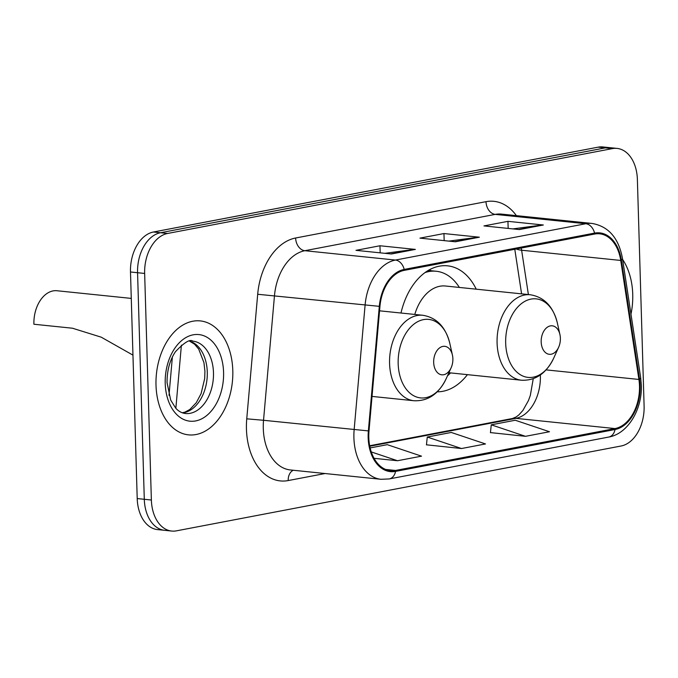 <?xml version="1.0" encoding="UTF-8"?>
<svg xmlns="http://www.w3.org/2000/svg" width="678" height="678" viewBox="0 0 678 678"><rect width="100%" height="100%" fill="white"/><g stroke="black" fill="none" stroke-linecap="round" stroke-linejoin="round"><path stroke-width="1.02" d="M476.227 289.184A63.249 42.155 95.9 0 0 447.531 265.827A63.249 42.155 95.9 0 0 400.995 313.024M437.234 391.808A63.249 42.155 95.9 0 0 467.422 374.654M617.048 148.406L602.895 146.948A35.798 23.866 95.9 0 0 598.165 147.151L153.431 232.012A35.798 23.866 95.9 0 0 130.49 271.988L137.21 498.559A35.798 23.866 95.9 0 0 157.542 529.594L164.618 530.323A35.798 23.866 95.9 0 1 144.295 499.288A35.798 23.866 95.9 0 0 164.618 530.323L171.695 531.052A35.798 23.866 95.9 0 0 176.416 530.849L621.158 445.988A35.798 23.866 95.9 0 0 644.1 406.012L637.379 179.441A35.798 23.866 95.9 0 0 617.048 148.406A35.798 23.866 95.9 0 0 612.327 148.618L167.593 233.469A35.798 23.866 95.9 0 0 144.651 273.446L151.372 500.025A35.798 23.866 95.9 0 0 171.695 531.052M609.971 147.677A35.798 23.866 95.9 0 0 605.251 147.889L160.517 232.74A35.798 23.866 95.9 0 0 137.566 272.717L144.295 499.288L137.566 272.717A35.798 23.866 95.9 0 1 160.517 232.74L605.251 147.889A35.798 23.866 95.9 0 1 609.971 147.677M632.735 294.252A57.283 38.18 95.9 0 0 622.624 259.479A57.283 38.18 95.9 0 1 632.735 294.252A57.283 38.18 95.9 0 1 630.972 314.177A57.283 38.18 95.9 0 0 632.735 294.252M232.8 370.561A57.283 38.18 95.9 0 0 200.281 320.906A57.283 38.18 95.9 0 0 156.008 385.206A57.283 38.18 95.9 0 0 188.526 434.861A57.283 38.18 95.9 0 0 232.8 370.561A57.283 38.18 95.9 0 0 200.281 320.906A57.283 38.18 95.9 0 0 156.008 385.206A57.283 38.18 95.9 0 0 188.526 434.861A57.283 38.18 95.9 0 0 232.8 370.561M639.49 385.935A38.188 25.45 -84.1 0 1 615.014 428.572L395.52 470.456A38.188 25.45 -84.1 0 1 390.486 470.676A38.188 25.45 -84.1 0 1 369.002 430.945L379.943 306.38A38.188 25.45 -84.1 0 1 404.224 270.369L594.598 234.046A38.188 25.45 -84.1 0 1 599.632 233.817A38.188 25.45 -84.1 0 1 620.734 260.445L638.905 379.451A38.188 25.45 -84.1 0 1 639.49 385.935M640.125 385.807A39.146 26.086 95.9 0 0 639.524 379.163L621.362 260.157A39.146 26.086 95.9 0 0 594.572 233.105L404.19 269.42A39.146 26.086 95.9 0 0 379.307 306.337L368.366 430.903A39.146 26.086 95.9 0 0 395.554 471.396L615.039 429.521A39.146 26.086 95.9 0 0 640.125 385.807M490.457 432.598L525.484 436.318L549.485 431.742L515.255 420.241L491.262 424.826L490.44 432.708M426.462 444.81L461.498 448.531L485.49 443.946L451.268 432.454L427.267 437.03L426.454 444.912M519.348 229.571L483.956 225.918L507.949 221.342L543.349 224.994L519.348 229.571M391.367 253.987L355.975 250.343L379.968 245.758L415.368 249.411L391.367 253.987M455.362 241.783L419.962 238.131L443.963 233.554L479.354 237.198L455.362 241.783M374.061 458.32L397.503 460.735L421.504 456.158L387.274 444.666L370.137 447.929M443.963 233.554L444.166 240.622M448.861 241.114L478.134 237.215A9.551 6.983 79.2 0 1 479.354 237.198M379.968 245.758L380.18 252.835M384.875 253.318L414.139 249.428A9.551 6.983 79.2 0 1 415.368 249.411M507.949 221.342L508.161 228.418M512.856 228.901L542.12 225.011A9.551 6.983 79.2 0 1 543.349 224.994M461.498 448.531L427.267 437.03M525.484 436.318L491.262 424.826M397.503 460.735L371.273 451.929M541.18 341.89A14.323 9.543 95.9 0 0 548.061 354.043A14.323 9.543 95.9 0 0 558.613 347.314A14.323 9.543 95.9 0 0 560.375 338.229A14.323 9.543 95.9 0 0 559.926 334.551A14.323 9.543 95.9 0 0 549.087 326.271A14.323 9.543 95.9 0 0 541.18 341.89M447.48 375.841A56.689 37.782 95.9 0 0 450.539 372.917M459.353 287.438A56.689 37.782 95.9 0 0 436.242 271.259L432.7 270.895A56.689 37.782 95.9 0 0 427.504 270.895M436.242 271.259A56.689 37.782 95.9 0 0 425.004 272.59M448.878 372.739L521.467 380.222A42.96 28.637 95.9 0 1 497.084 342.983A42.96 28.637 95.9 0 1 530.281 294.752L445.454 286.006A42.96 28.637 95.9 0 0 414.792 314.439M131.269 298.405L56.96 290.743A29.832 19.882 95.9 0 0 33.9 324.237L72.461 328.22L101.234 337.178L132.956 355.128M433.674 362.399A14.323 9.543 95.9 0 0 440.556 374.561A14.323 9.543 95.9 0 0 451.107 367.823A14.323 9.543 95.9 0 0 452.879 358.738A14.323 9.543 95.9 0 0 452.421 355.069A14.323 9.543 95.9 0 0 441.581 346.78A14.323 9.543 95.9 0 0 433.674 362.399M598.165 147.151L612.327 148.618M137.21 498.559L151.372 500.025M130.49 271.988L144.651 273.446M153.431 232.012L167.593 233.469M181.399 345.136L175.856 408.283M615.014 428.572L515.899 418.36A38.188 25.45 95.9 0 0 540.374 375.714A38.188 25.45 95.9 0 0 540.341 374.993M325.05 473.532L288.192 480.566A11.933 8.721 79.2 0 1 293.269 470.252M288.192 480.566A59.672 39.773 -84.1 0 1 246.445 429.191A59.672 39.773 -84.1 0 1 246.75 418.826L257.691 294.269A59.672 39.773 -84.1 0 1 295.625 237.995L486.007 201.671A59.672 39.773 -84.1 0 1 516.39 215.638M368.366 430.903L263.53 420.284A47.74 31.815 95.9 0 0 263.293 428.581A47.74 31.815 95.9 0 0 290.387 469.956L381.011 479.295A47.74 31.815 -84.1 0 1 354.153 429.632L365.095 305.066A47.74 31.815 -84.1 0 1 395.444 260.055L585.826 223.732A11.933 8.721 79.2 0 1 594.572 233.105M395.554 471.396A11.933 8.721 79.2 0 1 389.197 478.939L608.683 437.064C627.853 433.912 642.405 409.359 641.32 385.002L640.642 377.485A11.933 3.229 171.3 0 1 639.524 379.163M404.19 269.42A11.933 8.721 -100.8 0 0 395.444 260.055L304.829 250.707A47.74 31.815 95.9 0 0 274.471 295.727L263.53 420.284L246.75 418.826M379.307 306.337L257.691 294.269M640.642 377.485L622.472 258.471A11.933 3.229 171.3 0 1 621.362 260.157M486.007 201.671A11.933 8.721 79.2 0 0 495.203 214.384L585.826 223.732A47.74 31.815 -84.1 0 1 592.123 223.452L501.5 214.104A47.74 31.815 95.9 0 0 495.203 214.384L304.829 250.707A11.933 8.721 79.2 0 1 295.625 237.995M608.683 437.064A11.933 8.721 -100.8 0 0 615.039 429.521M395.52 470.456L385.596 469.43M369.773 446.234L515.899 418.36A21.484 15.704 79.2 0 0 512.5 418.496L516.212 416.919L518.992 414.783L522.899 410.453L528.433 400.605L530.323 395.427L533.247 378.731M638.905 379.451L546.104 369.883M620.734 260.445L521.619 250.224A38.188 25.45 95.9 0 0 521.238 248.046M528.391 294.557L521.619 250.224A21.484 5.814 -8.7 0 1 516.314 248.979M454.624 241.707L478.134 237.215M518.611 229.495L542.12 225.011M390.63 253.911L414.139 249.428M530.281 294.752C544.163 297.04 553.18 306.448 557.341 322.965A39.468 26.306 95.9 0 0 527.459 300.125A39.468 26.306 95.9 0 0 505.678 343.187A39.468 26.306 95.9 0 0 524.636 376.688A39.468 26.306 95.9 0 0 553.714 358.128L558.613 347.314M431.657 270.81L431.327 270.708A57.223 38.138 95.9 0 0 428.869 270.081M379.553 310.812L422.775 315.27C436.657 317.55 445.675 326.957 449.836 343.475A39.468 26.306 95.9 0 0 419.962 320.643A39.468 26.306 95.9 0 0 398.172 363.696A39.468 26.306 95.9 0 0 417.131 397.198A39.468 26.306 95.9 0 0 446.209 378.638L451.107 367.823M422.775 315.27A42.96 28.637 95.9 0 0 389.579 363.493A42.96 28.637 95.9 0 0 413.97 400.74C428.021 401.334 438.768 393.96 446.209 378.638M182.518 412.877A36.375 24.247 95.9 0 0 207.282 372.044A36.375 24.247 95.9 0 0 189.908 341.195M213.477 372.688A36.375 24.247 95.9 0 0 192.823 341.153C190.069 338.881 184.28 342.398 175.458 351.696C169.754 360.247 166.958 370.578 167.068 382.689L170.687 400.062L175.653 408.054C178.28 411.131 181.518 412.953 185.365 413.521A36.375 24.247 95.9 0 0 213.477 372.688M165.22 383.451A43.536 29.018 95.9 0 0 195.679 420.928A43.536 29.018 95.9 0 0 223.579 372.315A43.536 29.018 95.9 0 0 193.128 334.83A43.536 29.018 95.9 0 0 165.22 383.451M169 395.35L172.373 357.035M622.472 258.471C618.7 238.063 608.581 226.384 592.123 223.452M381.011 479.295L389.197 478.939M521.594 293.862L514.788 249.275M369.68 445.751L512.5 418.496M521.467 380.222C535.518 380.816 546.273 373.451 553.714 358.128M559.926 334.551L557.341 322.965M431.327 270.708L429.013 270.005M372.036 396.41L413.97 400.74M452.421 355.069L449.836 343.475M182.306 412.8L184.882 412.156L189.789 409.512L196.281 402.698L201.095 393.638L204.68 378.587L204.926 371.341L203.951 362.637L198.688 349.06L194.51 344.17L189.687 341.229"/></g></svg>
